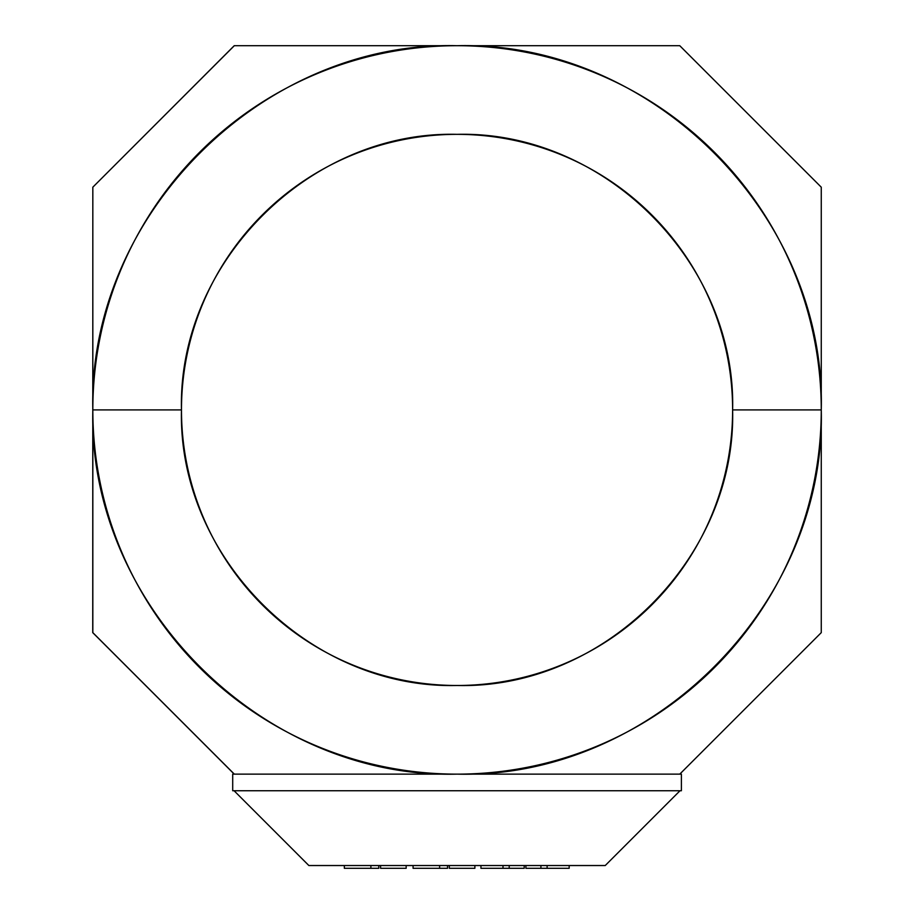 <?xml version="1.0" encoding="UTF-8"?>
<svg xmlns="http://www.w3.org/2000/svg" width="914" height="914" viewBox="0 0 914 914"><rect width="100%" height="100%" fill="white"/><g stroke="black" fill="none" stroke-linecap="round" stroke-linejoin="round"><path stroke-width="1.37" d="M344.338 865.535L344.338 868.3L370.89 868.3L370.89 865.535L370.89 868.3L344.338 868.3L344.338 865.535M413.071 865.535L413.071 868.3L439.623 868.3L439.623 865.535L439.623 868.3L413.071 868.3L413.071 865.535M234.235 774.135L232.704 774.135L234.235 774.135L92.737 632.637L234.327 774.135L457.046 774.135C262.421 779.139 87.813 604.542 92.828 409.918L92.828 632.637L234.327 774.135L681.387 774.135L679.765 774.135L821.263 632.637L821.263 409.918C826.279 604.542 651.671 779.139 457.046 774.135L679.765 774.135L821.263 632.637L821.263 187.187L679.765 45.7L457.046 45.7C651.671 40.684 826.279 215.293 821.263 409.918L821.263 187.187L679.765 45.7L234.327 45.7L92.828 187.187L92.828 409.918C87.824 215.293 262.421 40.684 457.046 45.7L234.235 45.7L92.828 187.187L234.235 45.7M181.475 409.918C177.682 557.174 309.789 689.282 457.046 685.489C604.303 689.282 736.421 557.174 732.617 409.918C736.421 262.661 604.303 130.553 457.046 134.347C309.789 130.553 177.682 262.661 181.475 409.918L92.828 409.918A364.218 364.218 0 0 0 457.046 774.135A364.218 364.218 0 0 0 821.263 409.918L732.617 409.918A275.571 275.571 0 0 1 457.046 685.489A275.571 275.571 0 0 1 181.475 409.918A275.571 275.571 0 0 1 457.046 134.347A275.571 275.571 0 0 1 732.617 409.918L821.263 409.918A364.218 364.218 0 0 0 457.046 45.7A364.218 364.218 0 0 0 92.828 409.918L181.475 409.918M509.201 868.3L480.947 868.3L524.202 868.3L509.201 868.3L509.201 865.535L509.201 868.3M378.796 868.3L370.89 868.3L378.796 868.3L378.796 865.535L378.796 868.3M447.529 868.3L439.623 868.3L447.529 868.3L447.529 865.535L447.529 868.3M540.917 868.3L525.904 868.3L547.12 868.3L540.917 868.3L540.917 865.535L540.917 868.3M569.171 868.3L547.12 868.3L547.12 865.535L547.12 868.3L569.171 868.3L569.171 865.535L569.171 868.3M308.863 865.535L234.087 790.747L308.863 865.535L605.228 865.535L680.005 790.747L605.228 865.535L308.863 865.535M681.387 790.747L232.704 790.747L681.387 790.747L681.387 774.135L681.387 790.747M524.202 868.3L524.202 865.535L524.202 868.3M502.997 865.535L502.997 868.3L502.997 865.535M480.947 865.535L480.947 868.3L480.947 865.535M380.59 865.535L380.59 868.3L406.159 868.3L406.159 865.535L406.159 868.3L380.59 868.3L380.59 865.535M474.88 865.535L474.88 868.3L474.88 865.535M449.322 865.535L449.322 868.3L474.88 868.3L449.322 868.3L449.322 865.535M525.904 865.535L525.904 868.3L525.904 865.535M232.704 774.135L232.704 790.747L232.704 774.135M234.327 774.135L92.737 632.637L92.828 187.187L92.828 632.637"/></g></svg>
